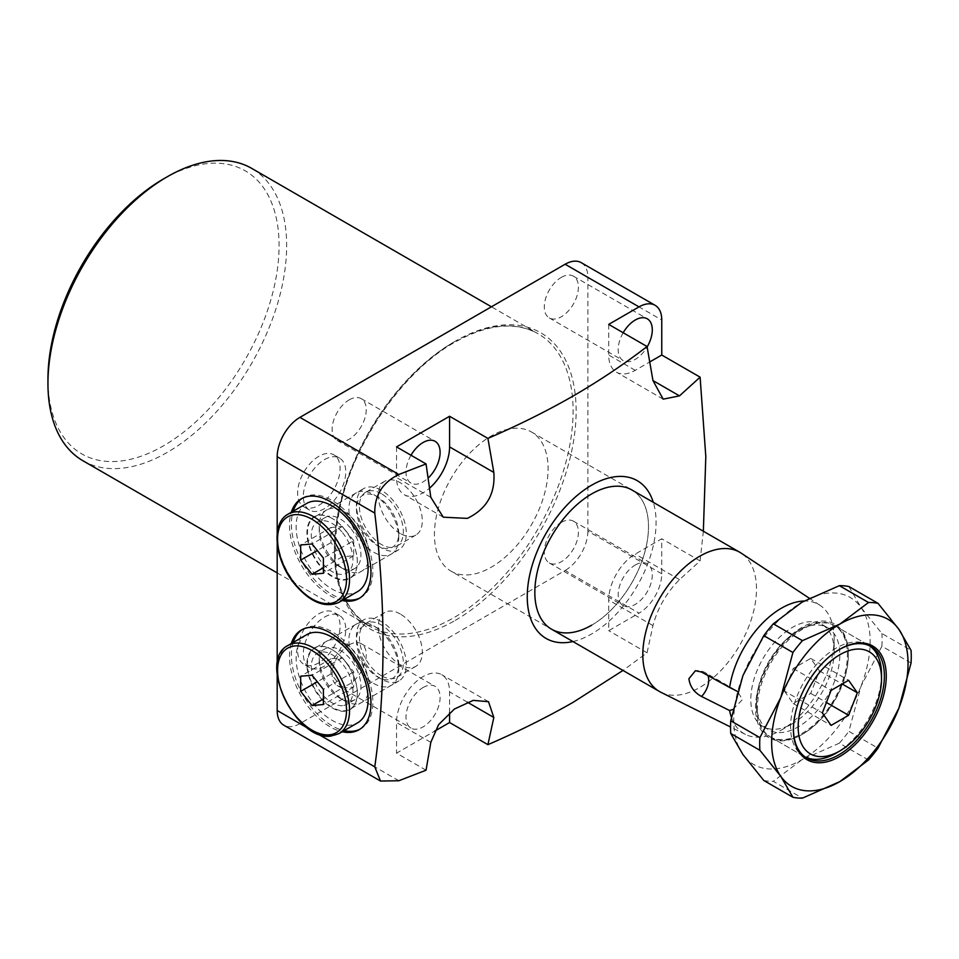 <?xml version="1.0" encoding="UTF-8"?>
<svg xmlns="http://www.w3.org/2000/svg" width="959" height="959" viewBox="0 0 959 959"><rect width="100%" height="100%" fill="white"/><g stroke="black" fill="none" stroke-linecap="round" stroke-linejoin="round"><path stroke-width="0.72" stroke-dasharray="4.79 3.6" d="M318.856 505.309A30.005 17.322 120 0 0 338.467 478.865A30.005 17.322 120 0 0 333.864 454.818A30.005 17.322 120 0 0 318.856 456.304A30.005 17.322 120 0 0 299.256 482.749A30.005 17.322 120 0 0 303.859 506.796A30.005 17.322 120 0 0 318.856 505.309M324.55 459.589A30.005 17.322 -60 0 1 339.546 458.102A30.005 17.322 -60 0 1 344.149 482.149A30.005 17.322 -60 0 1 324.55 508.594A30.005 17.322 -60 0 1 309.541 510.08A30.005 17.322 -60 0 1 304.938 486.033A30.005 17.322 -60 0 1 324.55 459.589M332.389 518.591A35.255 20.355 -120 0 0 314.768 516.841A35.255 20.355 -120 0 0 309.361 545.096A35.255 20.355 -120 0 0 332.389 576.155A35.255 20.355 -120 0 0 350.023 577.893A35.255 20.355 -120 0 0 357.323 561.758A35.255 20.355 -120 0 0 332.389 518.591L332.126 518.435A35.639 20.571 60 0 1 357.323 562.07A35.639 20.571 60 0 1 332.126 576.623A35.639 20.571 60 0 1 306.928 532.976A35.639 20.571 60 0 1 332.126 518.435L332.389 518.591M381.382 547.877A35.255 20.355 60 0 1 358.354 516.805A35.255 20.355 60 0 1 363.749 488.563A35.255 20.355 60 0 1 381.382 490.313A35.255 20.355 60 0 1 404.41 521.372A35.255 20.355 60 0 1 399.004 549.615A35.255 20.355 60 0 1 381.382 547.877M381.382 493.717A31.084 17.945 -120 0 0 365.835 492.171A31.084 17.945 -120 0 0 361.075 517.081A31.084 17.945 -120 0 0 381.382 544.46A31.084 17.945 -120 0 0 396.918 546.007A31.084 17.945 -120 0 0 401.677 521.097A31.084 17.945 -120 0 0 381.382 493.717M400.323 533.528A31.084 17.945 60 0 1 380.016 506.136A31.084 17.945 60 0 1 384.787 481.238A31.084 17.945 60 0 1 400.323 482.773A31.084 17.945 60 0 1 420.629 510.164A31.084 17.945 60 0 1 415.858 535.062A31.084 17.945 60 0 1 400.323 533.528M342.195 600.49A57.6 33.253 60 0 1 330.232 595.659A57.6 33.253 60 0 1 291.296 512.322M344.101 599.399A57.6 33.253 60 0 1 332.126 594.556A57.6 33.253 60 0 1 293.19 511.219M302.385 498.212A57.6 33.253 60 0 1 303.32 497.637A57.6 33.253 60 0 1 332.126 500.49A57.6 33.253 60 0 1 369.754 551.257A57.6 33.253 60 0 1 360.92 597.409A57.6 33.253 60 0 1 359.961 597.937M318.856 613.808A30.005 17.322 -60 0 1 333.864 612.322A30.005 17.322 -60 0 1 338.467 636.368A30.005 17.322 -60 0 1 318.856 662.813A30.005 17.322 -60 0 1 303.859 664.299A30.005 17.322 -60 0 1 299.256 640.252A30.005 17.322 -60 0 1 318.856 613.808M324.55 617.093A30.005 17.322 -60 0 1 339.546 615.606A30.005 17.322 -60 0 1 344.149 639.653A30.005 17.322 -60 0 1 324.55 666.097A30.005 17.322 -60 0 1 309.541 667.584A30.005 17.322 -60 0 1 304.938 643.537A30.005 17.322 -60 0 1 324.55 617.093M332.389 649.842A35.255 20.355 -120 0 0 314.768 648.092A35.255 20.355 -120 0 0 309.361 676.347A35.255 20.355 -120 0 0 332.389 707.406A35.255 20.355 -120 0 0 350.023 709.157A35.255 20.355 -120 0 0 357.323 693.021A35.255 20.355 -120 0 0 332.389 649.842L332.126 649.687A35.639 20.571 -120 0 0 306.928 664.239A35.639 20.571 -120 0 0 332.126 707.874A35.639 20.571 -120 0 0 357.323 693.333A35.639 20.571 -120 0 0 332.126 649.687L332.389 649.842M381.382 621.564A35.255 20.355 -120 0 0 363.749 619.814A35.255 20.355 -120 0 0 358.354 648.068A35.255 20.355 -120 0 0 381.382 679.128A35.255 20.355 -120 0 0 399.004 680.866A35.255 20.355 -120 0 0 404.41 652.623A35.255 20.355 -120 0 0 381.382 621.564M381.382 675.723A31.084 17.945 60 0 1 361.075 648.332A31.084 17.945 60 0 1 365.835 623.434A31.084 17.945 60 0 1 381.382 624.968A31.084 17.945 60 0 1 401.677 652.36A31.084 17.945 60 0 1 396.918 677.258A31.084 17.945 60 0 1 381.382 675.723M400.323 614.036A31.084 17.945 -120 0 0 384.787 612.489A31.084 17.945 -120 0 0 380.016 637.399A31.084 17.945 -120 0 0 400.323 664.779A31.084 17.945 -120 0 0 415.858 666.325A31.084 17.945 -120 0 0 420.629 641.415A31.084 17.945 -120 0 0 400.323 614.036M291.296 643.573A57.6 33.253 -120 0 0 330.232 726.91A57.6 33.253 -120 0 0 342.195 731.741M359.961 729.188A57.6 33.253 -120 0 0 360.92 728.672A57.6 33.253 -120 0 0 369.754 682.508A57.6 33.253 -120 0 0 332.126 631.753A57.6 33.253 -120 0 0 303.32 628.9A57.6 33.253 -120 0 0 302.385 629.476M293.19 642.482A57.6 33.253 -120 0 0 332.126 725.819A57.6 33.253 -120 0 0 344.101 730.65M591.667 625.184A80.376 46.404 120 0 0 644.172 554.362A80.376 46.404 120 0 0 631.861 489.953A80.376 46.404 120 0 1 648.5 526.743A80.376 46.404 120 0 1 613.412 607.634A80.376 46.404 120 0 1 551.485 629.164L451.078 571.192A80.376 46.404 120 0 0 491.26 567.213A80.376 46.404 120 0 0 543.765 496.39A80.376 46.404 120 0 0 531.442 431.982A80.376 46.404 120 0 0 491.26 435.961A80.376 46.404 120 0 0 438.754 506.796A80.376 46.404 120 0 0 451.078 571.192M572.919 641.547A91.093 52.589 120 0 0 591.667 633.935A91.093 52.589 120 0 0 653.295 502.324M703.355 531.226L700.106 560.919L679.487 579.632C666.577 592.638 657.73 607.958 652.959 625.58L647.061 652.791L622.978 670.449M396.535 446.894L396.535 477.522A37.509 21.661 120 0 0 404.302 494.7A37.509 21.661 120 0 0 423.063 492.842A37.509 21.661 120 0 0 429.56 488.155M411.003 455.249A24.119 13.917 120 0 0 411.003 483.096A24.119 13.917 120 0 0 423.063 481.897A24.119 13.917 120 0 0 428.134 478.073M349.172 399.867A24.119 13.917 -60 0 1 361.231 398.668A24.119 13.917 -60 0 1 364.923 417.992A24.119 13.917 -60 0 1 349.172 439.246A24.119 13.917 -60 0 1 337.112 440.433A24.119 13.917 -60 0 1 333.42 421.121A24.119 13.917 -60 0 1 349.172 399.867M623.182 332.749A24.119 13.917 120 0 0 623.182 360.596A24.119 13.917 120 0 0 635.242 359.397A24.119 13.917 120 0 0 647.133 346.954M561.351 277.367A24.119 13.917 -60 0 1 573.41 276.168A24.119 13.917 -60 0 1 577.114 295.492A24.119 13.917 -60 0 1 561.351 316.746A24.119 13.917 -60 0 1 549.303 317.932A24.119 13.917 -60 0 1 545.599 298.609A24.119 13.917 -60 0 1 561.351 277.367M163.51 178.925A163.438 94.354 -60 0 1 279.081 245.648A163.438 94.354 -60 0 1 163.51 445.815A163.438 94.354 -60 0 1 47.95 379.093M82.906 460.728A168.796 97.446 120 0 0 167.298 452.372A168.796 97.446 120 0 0 277.571 303.631A168.796 97.446 120 0 0 251.702 168.376M423.063 687.531A24.119 13.917 -60 0 1 435.11 686.344A24.119 13.917 -60 0 1 438.814 705.656A24.119 13.917 -60 0 1 423.063 726.91A24.119 13.917 -60 0 1 411.003 728.109A24.119 13.917 -60 0 1 407.311 708.785A24.119 13.917 -60 0 1 423.063 687.531M349.172 644.88A24.119 13.917 -60 0 1 361.231 643.681A24.119 13.917 -60 0 1 364.923 663.005A24.119 13.917 -60 0 1 349.172 684.246A24.119 13.917 -60 0 1 337.112 685.445A24.119 13.917 -60 0 1 333.42 666.121A24.119 13.917 -60 0 1 349.172 644.88M635.242 565.031A24.119 13.917 -60 0 1 647.301 563.832A24.119 13.917 -60 0 1 650.993 583.156A24.119 13.917 -60 0 1 635.242 604.41A24.119 13.917 -60 0 1 623.182 605.597A24.119 13.917 -60 0 1 619.49 586.285A24.119 13.917 -60 0 1 635.242 565.031M561.351 522.367A24.119 13.917 -60 0 1 573.41 521.181A24.119 13.917 -60 0 1 577.114 540.504A24.119 13.917 -60 0 1 561.351 561.746A24.119 13.917 -60 0 1 549.303 562.945A24.119 13.917 -60 0 1 545.599 543.621A24.119 13.917 -60 0 1 561.351 522.367M398.848 780.746L299.915 723.625L565.139 570.497L639.03 613.161A32.15 18.557 120 0 0 661.758 573.782L661.758 538.778L635.242 554.098A37.509 21.661 120 0 0 608.713 600.034L608.713 630.662L639.03 613.161M299.915 723.625A32.15 18.557 -60 0 1 283.84 725.22M277.187 533.588L277.187 543.357M277.187 664.851L277.187 674.621M581.214 262.646A32.15 18.557 -60 0 1 587.879 277.367L661.758 320.018M661.758 573.782L587.879 531.118L587.879 277.367M587.879 531.118A32.15 18.557 -60 0 1 565.139 570.497M700.106 560.919L661.758 538.778M647.061 652.791L608.713 630.662M426.06 770.209L396.535 753.163L434.643 731.166M449.579 712.765L449.579 691.907A37.509 21.661 120 0 0 441.811 674.74A37.509 21.661 120 0 0 412.909 684.786A37.509 21.661 120 0 0 396.535 722.535L396.535 753.163M608.713 324.394L608.713 355.022A37.509 21.661 120 0 0 616.481 372.188A37.509 21.661 120 0 0 635.242 370.342L649.77 361.939M732.94 709.444L742.47 699.567L737.507 691.463M881.525 674.405A64.301 37.125 -60 0 1 836.056 753.163M805.356 757.107A64.301 37.125 -60 0 1 803.906 756.339A64.301 37.125 -60 0 1 790.588 726.91A64.301 37.125 -60 0 1 818.65 662.201A64.301 37.125 -60 0 1 868.207 644.975A64.301 37.125 -60 0 1 869.597 645.851M834.162 651.437A58.943 34.033 120 0 0 821.959 624.453A58.943 34.033 120 0 0 776.538 640.24A58.943 34.033 120 0 0 750.801 699.567A58.943 34.033 120 0 0 763.016 726.55A58.943 34.033 120 0 0 792.482 723.625A58.943 34.033 120 0 0 834.162 651.437L834.162 638.658A74.598 43.071 120 0 0 820.005 605.309A74.598 43.071 120 0 0 804.05 601.029M756.483 702.839A58.943 34.033 120 0 0 768.698 729.823A58.943 34.033 120 0 0 814.119 714.035A58.943 34.033 120 0 0 839.844 654.721A58.943 34.033 120 0 0 827.641 627.737A58.943 34.033 120 0 0 798.164 630.65A58.943 34.033 120 0 0 756.483 702.839L756.483 707.215A64.301 37.125 120 0 0 769.801 736.656A64.301 37.125 120 0 0 819.358 719.43A64.301 37.125 120 0 0 847.42 654.721A64.301 37.125 120 0 0 834.102 625.28A64.301 37.125 120 0 0 801.952 628.469A64.301 37.125 120 0 0 756.483 707.215M660.907 692.29A80.376 46.404 120 0 0 722.331 668.986A80.376 46.404 120 0 0 756.483 589.09A80.376 46.404 120 0 0 741.235 553.163M731.381 717.272A74.598 43.071 120 0 0 745.455 734.426A74.598 43.071 120 0 0 781.417 730.015A74.598 43.071 120 0 0 834.162 638.658M784.45 691.067L793.201 703.522L810.703 693.417L819.454 670.868L810.703 658.413L793.201 668.519L784.45 691.067L822.342 712.945M793.201 668.519L831.093 690.396M810.703 658.413L848.595 680.291M819.454 670.868L842.194 683.995M810.703 693.417L826.406 702.479M793.201 703.522L831.093 725.4M848.367 655.261A64.301 37.125 -60 0 1 802.899 734.019A64.301 37.125 -60 0 1 770.748 737.207A64.301 37.125 -60 0 1 757.43 707.766A64.301 37.125 -60 0 1 785.505 643.057A64.301 37.125 -60 0 1 835.049 625.831A64.301 37.125 -60 0 1 848.367 655.261L848.367 654.17A65.644 37.892 120 0 0 801.952 627.378A65.644 37.892 120 0 0 755.536 707.766A65.644 37.892 120 0 0 801.952 734.558A65.644 37.892 120 0 0 848.367 654.17M839.365 649.531A64.301 37.125 120 0 0 838.897 649.794A64.301 37.125 120 0 0 793.429 728.552L793.429 729.643M868.506 759.996L839.365 743.177L801.952 759.72L773.302 781.321L802.443 798.14M848.883 586.524L861.014 607.491L881.908 633.515L911.05 650.334M911.05 663.029L881.908 646.198L861.014 686.248L848.883 731.333L878.024 748.164M881.908 646.198A107.168 61.879 120 0 0 881.908 633.515M839.365 743.177A107.168 61.879 120 0 0 848.883 731.333M763.784 780.47A107.168 61.879 120 0 0 773.302 781.321M861.014 607.491A96.451 55.682 -60 0 1 861.014 686.248A96.451 55.682 -60 0 1 801.952 759.72A96.451 55.682 -60 0 1 742.889 754.445A96.451 55.682 -60 0 1 742.889 675.687A96.451 55.682 -60 0 1 801.952 602.216A96.451 55.682 -60 0 1 861.014 607.491M388.155 679.775A29.897 17.262 60 0 1 359.289 654.17A29.897 17.262 60 0 1 367.021 625.292A29.897 17.262 60 0 1 377.594 628.121A29.897 17.262 60 0 1 398.728 664.731A29.897 17.262 60 0 1 388.155 679.775M361.339 622.595A35.255 20.355 -120 0 0 356.173 624.189A35.255 20.355 -120 0 0 354.027 660.823A35.255 20.355 -120 0 0 386.261 686.836A35.255 20.355 -120 0 0 391.428 685.241A35.255 20.355 -120 0 0 398.728 669.106A35.255 20.355 -120 0 0 373.806 625.939A35.255 20.355 -120 0 0 361.339 622.595M331.706 639.713A35.255 20.355 -120 0 0 326.539 641.295A35.255 20.355 -120 0 0 319.239 657.442A35.255 20.355 -120 0 0 344.161 700.609A35.255 20.355 -120 0 0 356.628 703.954A35.255 20.355 -120 0 0 361.795 702.36A35.255 20.355 -120 0 0 363.941 665.726A35.255 20.355 -120 0 0 331.706 639.713M350.503 701.041A29.477 17.01 -120 0 0 354.818 699.71A29.477 17.01 -120 0 0 356.616 669.082A29.477 17.01 -120 0 0 329.656 647.337A29.477 17.01 -120 0 0 325.341 648.668A29.477 17.01 -120 0 0 319.239 662.154A29.477 17.01 -120 0 0 340.085 698.248A29.477 17.01 -120 0 0 350.503 701.041M342.543 705.632A29.477 17.01 60 0 1 315.595 683.887A29.477 17.01 60 0 1 317.393 653.259A29.477 17.01 60 0 1 321.709 651.928A29.477 17.01 60 0 1 348.656 673.674A29.477 17.01 60 0 1 346.858 704.302A29.477 17.01 60 0 1 342.543 705.632M306.676 634.702A50.911 29.393 -120 0 0 303.571 687.603A50.911 29.393 -120 0 0 350.119 725.172A50.911 29.393 -120 0 0 357.575 722.87M342.351 688.035L353.715 687.016L353.715 671.863L342.351 657.718L330.987 658.737L330.987 673.889L342.351 688.035L323.411 698.967M330.987 673.889L317.321 681.777M330.987 658.737L300.67 676.239M342.351 657.718L312.047 675.22M353.715 671.863L323.411 689.365M353.715 687.016L323.411 704.517M388.155 506.244A29.897 17.262 60 0 1 398.728 533.48A29.897 17.262 60 0 1 367.021 536.309A29.897 17.262 60 0 1 357.18 503.175A29.897 17.262 60 0 1 377.594 496.87A29.897 17.262 60 0 1 388.155 506.244M361.339 541.2A35.255 20.355 -120 0 0 391.428 553.99A35.255 20.355 -120 0 0 398.728 537.855A35.255 20.355 -120 0 0 386.261 505.729A35.255 20.355 -120 0 0 373.806 494.688A35.255 20.355 -120 0 0 356.173 492.938A35.255 20.355 -120 0 0 361.339 541.2M331.706 558.306A35.255 20.355 -120 0 0 344.161 569.358A35.255 20.355 -120 0 0 361.795 571.096A35.255 20.355 -120 0 0 356.628 522.847A35.255 20.355 -120 0 0 326.539 510.044A35.255 20.355 -120 0 0 319.239 526.179A35.255 20.355 -120 0 0 331.706 558.306M350.503 528.109A29.477 17.01 -120 0 0 325.341 517.416A29.477 17.01 -120 0 0 319.239 530.902A29.477 17.01 -120 0 0 329.656 557.754A29.477 17.01 -120 0 0 340.085 566.997A29.477 17.01 -120 0 0 354.818 568.459A29.477 17.01 -120 0 0 350.503 528.109M342.543 532.701A29.477 17.01 60 0 1 346.858 573.05A29.477 17.01 60 0 1 321.709 562.346A29.477 17.01 60 0 1 317.393 522.008A29.477 17.01 60 0 1 342.543 532.701M306.676 503.439A50.911 29.393 -120 0 0 314.12 573.134A50.911 29.393 -120 0 0 357.575 591.607M353.715 540.6L342.351 526.467L330.987 527.486L330.987 542.638L342.351 556.771L353.715 555.764L353.715 540.6L323.411 558.102M353.715 555.764L323.411 573.266M342.351 556.771L323.411 567.716M330.987 542.638L317.321 550.526M330.987 527.486L300.67 544.976M342.351 526.467L312.047 543.969M430.807 497.313L396.535 477.522M453.751 342.111A168.796 97.446 -60 0 1 538.143 333.756A168.796 97.446 -60 0 1 564.012 469.011A168.796 97.446 -60 0 1 453.751 617.752A168.796 97.446 -60 0 1 369.359 626.107A168.796 97.446 -60 0 1 343.478 490.852A168.796 97.446 -60 0 1 453.751 342.111M455.261 620.377A170.93 98.693 120 0 0 576.131 411.027A170.93 98.693 120 0 0 455.261 341.236A170.93 98.693 120 0 0 334.391 550.586A170.93 98.693 120 0 0 455.261 620.377M308.259 728.444L316.722 733.323M467.297 702.144L449.579 691.907M430.807 742.326L396.535 722.535M679.487 579.632L635.242 554.098M652.959 625.58L608.713 600.034M635.242 370.342L608.713 355.022M707.838 675.472A16.075 9.278 120 0 0 705.416 672.739A16.075 9.278 120 0 0 701.544 672.043M339.007 733.587A50.911 29.393 60 0 1 331.55 735.889A50.911 29.393 60 0 1 285.003 698.32A50.911 29.393 60 0 1 288.108 645.419M339.007 602.336A50.911 29.393 60 0 1 295.564 583.851A50.911 29.393 60 0 1 288.108 514.156M339.546 458.102L333.864 454.818M363.749 488.563L314.768 516.841M384.787 481.238L365.835 492.171M303.32 497.637L301.426 498.74M339.546 615.606L333.864 612.322M363.749 619.814L314.768 648.092M384.787 612.489L365.835 623.434M303.32 628.9L301.426 629.991M531.442 431.982L631.861 489.953M443.262 517.189L404.302 494.7M361.231 398.668L435.11 441.332M573.41 276.168L647.301 318.832M277.187 572.895L369.359 626.107C338.599 606.052 328.685 567.057 339.63 509.097C353.14 443.19 402.852 371.241 454.818 342.219C487.508 324.01 515.283 321.181 538.143 333.756L491.44 306.796M361.231 643.681L435.11 686.344M573.41 521.181L647.301 563.832M549.303 562.945L623.182 605.597M337.112 685.445L411.003 728.109M549.303 317.932L623.182 360.596M337.112 440.433L411.003 483.096M488.491 701.688L441.811 674.74M663.172 399.148L616.481 372.188M360.92 728.672L359.026 729.763M415.858 666.325L396.918 677.258M399.004 680.866L350.023 709.157M309.541 667.584L303.859 664.299M360.92 597.409L359.026 598.512M415.858 535.062L396.918 546.007M399.004 549.615L350.023 577.893M309.541 510.08L303.859 506.796M763.016 726.55L768.698 729.823M769.801 736.656L803.906 756.339M745.455 734.426L730.554 727.006M792.482 723.625L781.417 730.015M820.005 605.309L809.3 598.224M834.102 625.28L868.207 644.975M798.164 630.65L801.952 628.469M821.959 624.453L827.641 627.737M735.157 689.905L705.416 672.739A16.075 16.075 0 0 0 695.431 670.701M838.897 649.794L839.844 649.243M835.049 625.831L871.048 646.606M770.748 737.207L806.747 757.982M802.899 734.019L801.952 734.558M356.173 624.189L326.539 641.295M325.341 648.668L317.393 653.259M354.818 699.71L346.858 704.302M340.085 698.248L344.161 700.609M319.239 662.154L319.239 657.442M391.428 685.241L361.795 702.36M377.594 628.121L373.806 625.939M398.728 664.731L398.728 669.106M398.728 533.48L398.728 537.855M391.428 553.99L361.795 571.096M319.239 530.902L319.239 526.179M354.818 568.459L346.858 573.05M325.341 517.416L317.393 522.008M340.085 566.997L344.161 569.358M356.173 492.938L326.539 510.044M377.594 496.87L373.806 494.688"/><path stroke-width="1.44" d="M291.296 512.322A57.6 33.253 60 0 1 301.426 498.74A57.6 33.253 60 0 1 330.232 501.593A57.6 33.253 60 0 1 367.86 552.348A57.6 33.253 60 0 1 359.026 598.512A57.6 33.253 60 0 1 342.195 600.49M293.19 511.219A57.6 33.253 60 0 1 302.385 498.212M342.195 731.741A57.6 33.253 -120 0 0 359.026 729.763A57.6 33.253 -120 0 0 367.86 683.599A57.6 33.253 -120 0 0 330.232 632.844A57.6 33.253 -120 0 0 301.426 629.991A57.6 33.253 -120 0 0 291.296 643.573M302.385 629.476A57.6 33.253 -120 0 0 293.19 642.482M809.3 598.224L741.235 553.163A80.376 46.404 120 0 0 739.845 552.3L631.861 489.953A80.376 46.404 120 0 0 591.667 493.933A80.376 46.404 120 0 0 539.162 564.755A80.376 46.404 120 0 0 551.485 629.164A80.376 46.404 120 0 0 591.667 625.184M653.295 502.324A91.093 52.589 120 0 0 591.667 485.182A91.093 52.589 120 0 0 527.953 585.398A91.093 52.589 120 0 0 572.919 641.547M622.978 670.449L573.398 702.144C546.75 717.38 518.256 731.561 487.915 744.663L449.579 722.535L449.579 712.765M679.487 395.875L652.959 380.567L663.172 399.148L679.487 395.875L700.106 377.163L705.812 456.58L703.355 531.226M652.959 380.567L647.061 346.535L608.713 324.394L639.03 306.892L565.139 264.24L299.915 417.369L398.848 474.489L426.06 463.94L396.535 446.894L449.579 416.278L487.915 438.407C518.256 425.305 546.75 411.123 573.398 395.875C599.795 380.495 624.345 364.048 647.061 346.535M487.915 438.407L493.825 472.439C495.443 493.789 486.597 509.097 467.297 518.387L443.262 517.189L430.807 497.313L426.06 463.94M428.134 478.073A24.119 13.917 120 0 0 435.11 441.332A24.119 13.917 120 0 0 423.063 442.519A24.119 13.917 120 0 0 411.003 455.249M647.133 346.954A24.119 13.917 120 0 0 647.301 318.832A24.119 13.917 120 0 0 635.242 320.018A24.119 13.917 120 0 0 623.182 332.749M47.95 383.468L47.95 379.093A163.438 94.354 -60 0 1 163.51 178.925L167.298 176.744A168.796 97.446 120 0 0 47.95 383.468A168.796 97.446 120 0 0 82.906 460.728L277.187 572.895M316.722 733.323L374.777 766.852L380.507 781.034L283.84 725.22A32.15 18.557 -60 0 1 277.187 710.499L308.259 728.444M374.777 766.852C385.782 688.382 385.782 603.798 374.777 513.089L277.187 456.748L277.187 533.588M277.187 543.357L277.187 664.851M277.187 674.621L277.187 710.499M277.187 456.748A32.15 18.557 -60 0 1 299.915 417.369M565.139 264.24A32.15 18.557 -60 0 1 581.214 262.646L655.105 305.31A32.15 18.557 120 0 0 639.03 306.892M359.961 597.937A57.6 33.253 60 0 1 344.101 599.399M700.106 377.163L661.758 355.022L661.758 320.018A32.15 18.557 120 0 0 655.105 305.31M487.915 744.663L493.825 717.452L488.491 701.688L473.207 700.382L454.41 709.025L438.599 724.668L430.807 742.326L426.06 770.209L398.848 780.746L380.507 781.034M434.643 731.166L449.579 722.535M491.44 306.796L251.702 168.376A168.796 97.446 120 0 0 167.298 176.744L163.51 178.925M398.848 474.489C382.557 482.425 374.525 495.288 374.777 513.089M649.77 361.939L661.758 355.022M429.56 488.155A37.509 21.661 120 0 0 449.579 446.894L449.579 416.278M344.101 730.65A57.6 33.253 -120 0 0 359.961 729.188M804.05 601.029A74.598 43.071 120 0 0 729.619 687.471L701.544 672.043L695.431 670.701L688.886 678.78C690 686.596 694.232 692.494 701.544 696.462L729.619 710.547L732.94 709.444M881.525 678.78A58.943 34.033 120 0 0 839.844 654.721A58.943 34.033 120 0 0 798.164 726.91A58.943 34.033 120 0 0 839.844 750.969A58.943 34.033 120 0 0 881.525 678.78L881.525 674.405A64.301 37.125 -60 0 0 869.597 645.851M839.844 750.969L836.056 753.163A64.301 37.125 -60 0 1 805.356 757.107M739.845 552.3A80.376 46.404 120 0 0 677.905 573.83A80.376 46.404 120 0 0 642.818 654.721A80.376 46.404 120 0 0 659.468 691.511A80.376 46.404 120 0 0 660.907 692.29L730.554 727.006M631.861 489.953A80.376 46.404 120 0 0 569.922 511.483A80.376 46.404 120 0 0 534.834 592.374A80.376 46.404 120 0 0 551.485 629.164L659.468 691.511M729.619 710.547A74.598 43.071 120 0 0 731.381 717.272M737.507 691.463L729.619 687.471M831.093 690.396L822.342 712.945L831.093 725.4L848.595 715.294L857.346 692.746L848.595 680.291L831.093 690.396M842.194 683.995L857.346 692.746M826.406 702.479L848.595 715.294M793.429 729.643A65.644 37.892 -60 0 1 839.844 649.243A65.644 37.892 -60 0 1 886.26 676.047A65.644 37.892 -60 0 1 839.844 756.435A65.644 37.892 -60 0 1 793.429 729.643M793.429 729.092A64.301 37.125 120 0 0 806.747 757.982A64.301 37.125 120 0 0 856.303 740.756A64.301 37.125 120 0 0 884.366 676.047A64.301 37.125 120 0 0 871.048 646.606A64.301 37.125 120 0 0 839.365 649.531M792.925 797.289L763.784 780.47L742.889 754.445L730.746 733.479L759.888 750.298L780.782 776.322L792.925 797.289A107.168 61.879 -60 0 0 802.443 798.14L839.844 781.597L868.506 759.996A107.168 61.879 -60 0 0 878.024 748.164L898.907 708.126L911.05 663.029A107.168 61.879 -60 0 0 911.05 650.334L898.907 629.368L878.024 603.343L848.883 586.524A107.168 61.879 120 0 0 839.365 585.673L868.506 602.492L839.844 624.093L802.443 640.636L773.302 623.818L801.952 602.216L839.365 585.673M730.746 720.784L742.889 675.687L763.784 635.649L792.925 652.48L780.782 697.565L759.888 737.615L730.746 720.784A107.168 61.879 120 0 0 730.746 733.479M868.506 602.492A107.168 61.879 -60 0 1 878.024 603.343M773.302 623.818A107.168 61.879 120 0 0 763.784 635.649M792.925 652.48A107.168 61.879 -60 0 1 802.443 640.636M759.888 750.298A107.168 61.879 -60 0 1 759.888 737.615M839.844 781.597A96.451 55.682 120 0 0 898.907 708.126A96.451 55.682 120 0 0 898.907 629.368A96.451 55.682 120 0 0 839.844 624.093A96.451 55.682 120 0 0 780.782 697.565A96.451 55.682 120 0 0 780.782 776.322A96.451 55.682 120 0 0 839.844 781.597M314.12 632.401A50.911 29.393 -120 0 0 306.676 634.702L288.108 645.419A50.911 29.393 60 0 1 295.564 643.117A50.911 29.393 60 0 1 342.111 680.686A50.911 29.393 60 0 1 339.007 733.587L357.575 722.87A50.911 29.393 -120 0 0 360.68 669.969A50.911 29.393 -120 0 0 314.12 632.401M300.67 691.391L312.047 705.536L323.411 704.517L323.411 689.365L312.047 675.22L300.67 676.239L300.67 691.391L317.321 681.777M323.411 698.967L312.047 705.536M339.007 602.336L357.575 591.607A50.911 29.393 -120 0 0 350.119 521.924A50.911 29.393 -120 0 0 306.676 503.439L288.108 514.156A50.911 29.393 60 0 1 331.55 532.641A50.911 29.393 60 0 1 339.007 602.336C325.017 608.414 310.237 602.348 294.641 584.115C274.777 560.332 270.51 523.314 288.108 514.156M323.411 573.266L323.411 558.102L312.047 543.969L300.67 544.976L300.67 560.14L312.047 574.273L323.411 573.266M323.411 567.716L312.047 574.273M317.321 550.526L300.67 560.14M493.825 717.452L467.297 702.144M493.825 472.439L449.579 446.894M701.544 696.462A16.075 9.278 120 0 0 708.749 680.099A16.075 9.278 120 0 0 707.838 675.472M294.797 645.946A48.765 28.159 -120 0 0 282.186 693.045A48.765 28.159 -120 0 0 329.285 734.81A48.765 28.159 -120 0 0 341.907 687.711A48.765 28.159 -120 0 0 294.797 645.946M294.797 583.647A48.765 28.159 -120 0 0 341.907 596.27A48.765 28.159 -120 0 0 329.285 534.595A48.765 28.159 -120 0 0 282.186 521.972A48.765 28.159 -120 0 0 294.797 583.647M288.108 645.419C256.868 660.451 296.151 741.81 330.987 736.068L339.007 733.587"/></g></svg>
